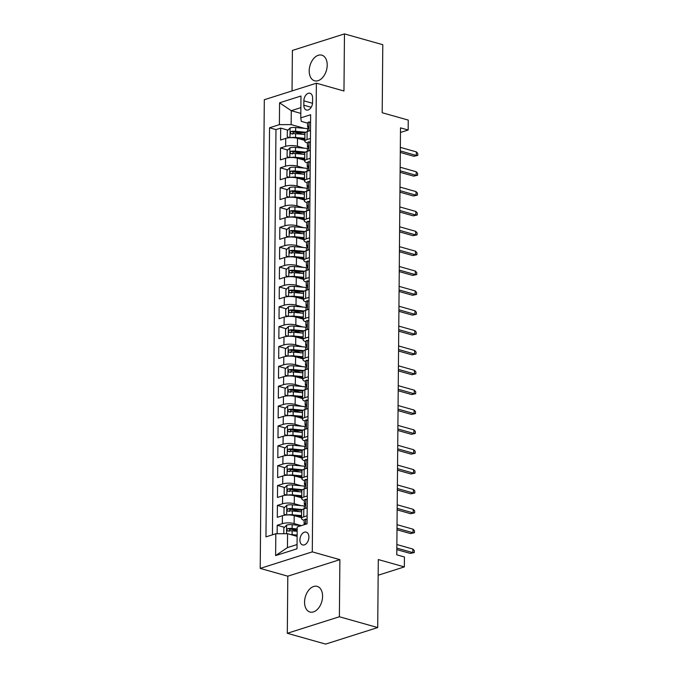 <?xml version="1.0" encoding="UTF-8"?>
<svg xmlns="http://www.w3.org/2000/svg" width="678" height="678" viewBox="0 0 678 678"><rect width="100%" height="100%" fill="white"/><g stroke="black" fill="none" stroke-linecap="round" stroke-linejoin="round"><path stroke-width="1.02" d="M322.575 596.343A13.314 8.568 -74.2 0 0 317.185 586.385A13.314 8.568 -74.2 0 0 304.566 602.064A13.314 8.568 -74.2 0 0 309.956 612.022A13.314 8.568 -74.2 0 0 322.575 596.343M327.211 65.122A13.314 8.568 -74.2 0 0 321.821 55.164A13.314 8.568 -74.2 0 0 309.202 70.843A13.314 8.568 -74.2 0 0 314.592 80.801A13.314 8.568 -74.2 0 0 327.211 65.122M308.914 537.103A6.661 4.288 -74.2 0 0 306.219 532.12A6.661 4.288 -74.2 0 0 299.905 539.959A6.661 4.288 -74.2 0 0 302.6 544.942A6.661 4.288 -74.2 0 0 308.914 537.103M287.311 633.286L325.626 644.1L377.705 627.565L339.381 616.751L339.881 559.655L312.287 551.867L260.216 568.401L287.803 576.19L287.311 633.286L339.381 616.751M312.287 551.867L316.38 83.208L264.31 99.734L260.216 568.401M316.38 83.208L343.966 90.996L344.466 33.9L292.396 50.435L292.04 90.928M344.466 33.9L382.79 44.714L382.197 112.734L408.249 120.091L408.164 130.015L400.503 127.854L396.774 554.816L404.435 556.977L404.351 566.91L378.299 559.553L377.705 627.565M304.854 140.414L297.481 138.329A8.322 2.483 -179.5 0 0 285.718 138.388L280.582 140.015L280.684 128.1L287.955 130.151M294.684 132.049L302.829 134.354M304.219 148.194L297.413 146.27A8.322 2.483 -179.5 0 0 285.65 146.329L280.514 147.965L287.786 150.016M294.506 151.914L302.651 154.211M280.514 147.965L280.412 159.872L285.548 158.245A8.322 2.483 -179.5 0 1 297.311 158.186L304.685 160.271M304.515 180.128L297.134 178.051A8.322 2.483 -179.5 0 0 285.37 178.102L280.234 179.738L280.345 167.822L287.608 169.873M294.337 171.771L302.481 174.068M304.337 199.985L296.964 197.908A8.322 2.483 -179.5 0 0 285.201 197.959L280.065 199.595L280.167 187.679L287.438 189.73M294.167 191.628L302.312 193.925M304.168 219.85L296.786 217.765A8.322 2.483 -179.5 0 0 285.031 217.824L279.887 219.452L279.997 207.536L287.269 209.587M293.989 211.485L302.134 213.79M303.99 239.707L296.617 237.622A8.322 2.483 -179.5 0 0 284.853 237.681L279.717 239.309L279.819 227.393L287.091 229.452M293.82 231.351L301.964 233.647M303.82 259.564L296.439 257.479A8.322 2.483 -179.5 0 0 284.684 257.538L279.548 259.166L279.65 247.258L286.921 249.309M293.642 251.207L301.786 253.504M303.642 279.421L296.269 277.344A8.322 2.483 -179.5 0 0 284.506 277.395L279.37 279.031L279.472 267.115L286.743 269.166M293.472 271.064L301.617 273.361M303.473 299.286L296.091 297.201A8.322 2.483 -179.5 0 0 284.336 297.252L279.2 298.888L279.302 286.972L286.574 289.023M293.294 290.921L301.439 293.218M303.295 319.143L295.922 317.058A8.322 2.483 -179.5 0 0 284.158 317.118L279.022 318.745L279.124 306.829L286.396 308.88M293.125 310.778L301.269 313.083M303.125 339L295.752 336.915A8.322 2.483 -179.5 0 0 283.989 336.974L278.853 338.602L278.955 326.686L286.226 328.745M292.947 330.644L301.091 332.94M302.956 358.857L295.574 356.772A8.322 2.483 -179.5 0 0 283.811 356.831L278.675 358.467L278.785 346.551L286.048 348.602M292.777 350.501L300.922 352.797M302.778 378.714L295.405 376.637A8.322 2.483 -179.5 0 0 283.641 376.688L278.505 378.324L278.607 366.408L285.879 368.459M292.599 370.358L300.752 372.654M302.608 398.579L295.227 396.494A8.322 2.483 -179.5 0 0 283.472 396.554L278.327 398.181L278.438 386.265L285.701 388.316M292.43 390.214L300.574 392.511M302.43 418.436L295.057 416.351A8.322 2.483 -179.5 0 0 283.294 416.411L278.158 418.038L278.26 406.122L285.531 408.173M292.26 410.071L300.405 412.377M302.261 438.293L294.879 436.208A8.322 2.483 -179.5 0 0 283.124 436.268L277.98 437.895L278.09 425.979L285.362 428.038M292.082 429.937L300.227 432.233M302.083 458.15L294.71 456.074A8.322 2.483 -179.5 0 0 282.946 456.125L277.811 457.76L277.912 445.844L285.184 447.895M291.913 449.794L300.057 452.09M301.913 478.007L294.532 475.931A8.322 2.483 -179.5 0 0 282.777 475.981L277.641 477.617L277.743 465.701L285.014 467.752M291.735 469.651L299.879 471.947M301.735 497.872L294.362 495.788A8.322 2.483 -179.5 0 0 282.599 495.847L277.463 497.474L277.565 485.558L284.836 487.609M291.565 489.508L299.71 491.804M301.566 517.729L294.193 515.644A8.322 2.483 -179.5 0 0 282.429 515.704L277.294 517.331L277.395 505.415L284.667 507.466M291.387 509.364L299.532 511.67M303.871 100.836L303.837 105.209A6.449 4.153 -74.2 0 0 306.448 110.031A6.449 4.153 -74.2 0 0 312.566 102.437L312.6 98.073A6.449 4.153 -74.2 0 0 309.99 93.25A6.449 4.153 -74.2 0 0 303.871 100.836L312.516 103.276M300.82 113.396L291.269 110.7L291.15 124.599L279.387 124.65L269.539 127.778L265.962 536.874L275.819 533.747L275.624 555.587L297.015 548.799L297.21 526.95L307.058 523.823L310.634 114.735L300.778 117.862L301.278 121.379L307.626 123.176M279.387 124.65L279.573 102.81L300.973 96.022L300.778 117.862M300.922 525.509L294.116 523.586L294.193 515.644M301.1 505.652L294.294 503.729L294.362 495.788M301.269 485.795L294.464 483.872L294.532 475.931M301.447 465.93L294.642 464.015L294.71 456.074M301.617 446.073L294.811 444.158L294.879 436.208M301.786 426.216L294.989 424.292L295.057 416.351M301.964 406.359L295.159 404.435L295.227 396.494M302.134 386.502L295.328 384.579L295.405 376.637M302.312 366.637L295.506 364.722L295.574 356.772M302.481 346.78L295.676 344.865L295.752 336.915M302.659 326.923L295.854 324.999L295.922 317.058M302.829 307.066L296.023 305.142L296.091 297.201M303.007 287.209L296.201 285.285L296.269 277.344M303.176 267.344L296.371 265.429L296.439 257.479M303.346 247.487L296.549 245.563L296.617 237.622M303.524 227.63L296.718 225.706L296.786 217.765M303.693 207.773L296.896 205.849L296.964 197.908M303.871 187.916L297.066 185.992L297.134 178.051M304.041 168.051L297.235 166.135L297.311 158.186M280.684 128.1L275.971 129.6L272.437 534.815M294.116 523.586A8.322 2.483 0.5 0 0 282.362 523.645L277.226 525.272L277.149 533.739M277.395 505.415L282.531 503.788A8.322 2.483 0.5 0 1 294.294 503.729M277.565 485.558L282.709 483.931A8.322 2.483 0.5 0 1 294.464 483.872M277.743 465.701L282.879 464.066A8.322 2.483 0.5 0 1 294.642 464.015M277.912 445.844L283.048 444.209A8.322 2.483 0.5 0 1 294.811 444.158M278.09 425.979L283.226 424.352A8.322 2.483 0.5 0 1 294.989 424.292M278.26 406.122L283.396 404.495A8.322 2.483 0.5 0 1 295.159 404.435M278.438 386.265L283.574 384.638A8.322 2.483 0.5 0 1 295.328 384.579M278.607 366.408L283.743 364.772A8.322 2.483 0.5 0 1 295.506 364.722M278.785 346.551L283.921 344.916A8.322 2.483 0.5 0 1 295.676 344.865M278.955 326.686L284.09 325.059A8.322 2.483 0.5 0 1 295.854 324.999M279.124 306.829L284.268 305.202A8.322 2.483 0.5 0 1 296.023 305.142M279.302 286.972L284.438 285.345A8.322 2.483 0.5 0 1 296.201 285.285M279.472 267.115L284.607 265.479A8.322 2.483 0.5 0 1 296.371 265.429M279.65 247.258L284.785 245.622A8.322 2.483 0.5 0 1 296.549 245.563M279.819 227.393L284.955 225.766A8.322 2.483 0.5 0 1 296.718 225.706M279.997 207.536L285.133 205.909A8.322 2.483 0.5 0 1 296.896 205.849M280.167 187.679L285.302 186.052A8.322 2.483 0.5 0 1 297.066 185.992M280.345 167.822L285.48 166.186A8.322 2.483 0.5 0 1 297.235 166.135M310.422 138.465L307.041 139.541A8.322 2.483 -179.5 0 0 304.854 141.194A8.322 2.483 -179.5 0 0 307.448 143.033M310.49 130.523L307.117 131.6A8.322 2.483 -179.5 0 0 304.922 133.252L304.854 141.194M310.321 150.38L306.939 151.457A8.322 2.483 -179.5 0 0 304.744 153.109L304.676 161.059A8.322 2.483 0.5 0 1 306.871 159.398L310.253 158.321M310.143 170.237L306.77 171.314A8.322 2.483 -179.5 0 0 304.575 172.975L304.507 180.916A8.322 2.483 0.5 0 1 306.693 179.255L310.075 178.187M309.973 190.103L306.592 191.171A8.322 2.483 -179.5 0 0 304.397 192.832L304.329 200.773A8.322 2.483 0.5 0 1 306.524 199.112L309.905 198.044M309.804 209.96L306.422 211.028A8.322 2.483 -179.5 0 0 304.227 212.689L304.159 220.63A8.322 2.483 0.5 0 1 306.354 218.977L309.727 217.901M309.626 229.817L306.244 230.893A8.322 2.483 -179.5 0 0 304.058 232.546L303.981 240.487A8.322 2.483 0.5 0 1 306.176 238.834L309.558 237.758M309.456 249.674L306.075 250.75A8.322 2.483 -179.5 0 0 303.88 252.402L303.812 260.352A8.322 2.483 0.5 0 1 306.007 258.691L309.38 257.615M309.278 269.53L305.897 270.607A8.322 2.483 -179.5 0 0 303.71 272.268L303.634 280.209A8.322 2.483 0.5 0 1 305.829 278.548L309.21 277.48M309.109 289.396L305.727 290.464A8.322 2.483 -179.5 0 0 303.532 292.125L303.464 300.066A8.322 2.483 0.5 0 1 305.659 298.405L309.041 297.337M308.931 309.253L305.549 310.321A8.322 2.483 -179.5 0 0 303.363 311.982L303.295 319.923A8.322 2.483 0.5 0 1 305.481 318.27L308.863 317.194M308.761 329.11L305.38 330.186A8.322 2.483 -179.5 0 0 303.185 331.839L303.117 339.788A8.322 2.483 0.5 0 1 305.312 338.127L308.693 337.051M308.583 348.967L305.21 350.043A8.322 2.483 -179.5 0 0 303.015 351.696L302.947 359.645A8.322 2.483 0.5 0 1 305.134 357.984L308.515 356.908M308.414 368.824L305.032 369.9A8.322 2.483 -179.5 0 0 302.837 371.561L302.769 379.502A8.322 2.483 0.5 0 1 304.964 377.841L308.346 376.773M308.244 388.689L304.863 389.757A8.322 2.483 -179.5 0 0 302.668 391.418L302.6 399.359A8.322 2.483 0.5 0 1 304.795 397.706L308.168 396.63M308.066 408.546L304.685 409.614A8.322 2.483 -179.5 0 0 302.498 411.275L302.422 419.216A8.322 2.483 0.5 0 1 304.617 417.563L307.998 416.487M307.897 428.403L304.515 429.479A8.322 2.483 -179.5 0 0 302.32 431.132L302.252 439.081A8.322 2.483 0.5 0 1 304.447 437.42L307.82 436.344M307.719 448.26L304.337 449.336A8.322 2.483 -179.5 0 0 302.151 450.997L302.074 458.938A8.322 2.483 0.5 0 1 304.269 457.277L307.651 456.209M307.549 468.117L304.168 469.193A8.322 2.483 -179.5 0 0 301.973 470.854L301.905 478.795A8.322 2.483 0.5 0 1 304.1 477.134L307.481 476.066M307.371 487.982L303.99 489.05A8.322 2.483 -179.5 0 0 301.803 490.711L301.735 498.652A8.322 2.483 0.5 0 1 303.922 496.999L307.304 495.923M307.202 507.839L303.82 508.907A8.322 2.483 -179.5 0 0 301.625 510.568L301.557 518.509A8.322 2.483 0.5 0 1 303.752 516.856L307.134 515.78M304.388 128.337L291.15 124.599M378.154 575.224L404.351 566.91M400.461 132.464L408.164 130.015M300.871 107.649L291.269 110.7L279.573 102.81M297.125 536.383L287.574 533.688L287.455 547.587L297.057 544.544M275.971 129.6L269.539 127.778M277.226 525.272L284.489 527.331M291.218 529.23L297.176 530.908M307.278 162.889A8.322 2.483 0.5 0 1 304.676 161.059M307.1 182.746A8.322 2.483 0.5 0 1 304.507 180.916M306.931 202.603A8.322 2.483 0.5 0 1 304.329 200.773M306.761 222.469A8.322 2.483 0.5 0 1 304.159 220.63M306.583 242.326A8.322 2.483 0.5 0 1 303.981 240.487M306.414 262.183A8.322 2.483 0.5 0 1 303.812 260.352M306.236 282.04A8.322 2.483 0.5 0 1 303.634 280.209M306.066 301.896A8.322 2.483 0.5 0 1 303.464 300.066M305.888 321.762A8.322 2.483 0.5 0 1 303.295 319.923M305.719 341.619A8.322 2.483 0.5 0 1 303.117 339.788M305.541 361.476A8.322 2.483 0.5 0 1 302.947 359.645M305.371 381.333A8.322 2.483 0.5 0 1 302.769 379.502M305.193 401.19A8.322 2.483 0.5 0 1 302.6 399.359M305.024 421.055A8.322 2.483 0.5 0 1 302.422 419.216M304.854 440.912A8.322 2.483 0.5 0 1 302.252 439.081M304.676 460.769A8.322 2.483 0.5 0 1 302.074 458.938M304.507 480.626A8.322 2.483 0.5 0 1 301.905 478.795M304.329 500.483A8.322 2.483 0.5 0 1 301.735 498.652M275.819 533.747L287.574 533.688M304.159 520.348A8.322 2.483 0.5 0 1 301.557 518.509M275.624 555.587L287.455 547.587M339.881 559.655L287.803 576.19M310.566 122.549L309.007 121.938A5.517 1.644 -179.5 0 0 307.626 123.015L307.592 126.794A5.517 1.644 -179.5 0 0 307.948 127.379L308.558 127.862M309.007 121.938L310.566 122.379M307.549 131.456L307.575 129.176A5.517 1.644 0.5 0 1 308.092 128.489C308.931 127.278 308.931 126.481 308.109 126.1A5.517 1.644 -179.5 0 0 307.592 126.794M400.283 152.448L413.8 156.262L416.326 155.457L400.3 150.931M416.36 151.889L417.784 153.423L417.767 155.406L416.326 155.457L416.36 151.889L400.334 147.363M417.767 155.406L413.8 156.262M290.955 137.634A5.517 1.644 0.5 0 1 295.557 137.456L304.88 138.32M298.227 138.541L304.871 139.16M289.659 137.702L287.26 136.761L287.319 130.803L290.15 127.93A5.517 1.644 0.5 0 1 295.65 127.523L307.854 128.659M305.676 132.235L295.616 131.295A5.517 1.644 -179.5 0 0 291.362 131.422C290.014 132.49 290.014 133.278 291.337 133.803A5.517 1.644 0.5 0 1 295.591 133.676L304.905 134.549M292.616 134.159L293.566 132.041A2.805 0.839 0.5 0 1 294.879 132.066L304.964 133.007M290.913 133.786L291.337 133.803M310.388 142.405L308.837 141.804A5.517 1.644 -179.5 0 0 307.448 142.88L307.422 146.651A5.517 1.644 -179.5 0 0 307.778 147.236L308.388 147.728M308.837 141.804L310.388 142.236M307.38 151.313L307.397 149.033A5.517 1.644 0.5 0 1 307.914 148.346C308.753 147.134 308.761 146.338 307.939 145.965A5.517 1.644 -179.5 0 0 307.422 146.651M400.113 172.305L413.622 176.119L416.156 175.322L400.13 170.797M416.19 171.746L417.614 173.28L417.597 175.263L416.156 175.322L416.19 171.746L400.156 167.22M417.597 175.263L413.622 176.119M310.219 162.262L308.659 161.661A5.517 1.644 -179.5 0 0 307.278 162.737L307.244 166.508A5.517 1.644 -179.5 0 0 307.6 167.102L308.21 167.585M308.659 161.661L310.219 162.101M307.202 171.178L307.227 168.89A5.517 1.644 0.5 0 1 307.744 168.203C308.583 166.991 308.592 166.203 307.761 165.822A5.517 1.644 -179.5 0 0 307.244 166.508M399.944 192.171L413.453 195.984L415.987 195.179L399.952 190.654M416.012 191.603L417.436 193.137L417.419 195.12L415.987 195.179L416.012 191.603L399.986 187.077M417.419 195.12L413.453 195.984M310.041 182.128L308.49 181.518A5.517 1.644 -179.5 0 0 307.109 182.594L307.075 186.365A5.517 1.644 -179.5 0 0 307.431 186.959L308.041 187.442M308.49 181.518L310.041 181.958M307.032 191.035L307.049 188.747A5.517 1.644 0.5 0 1 307.566 188.06C308.405 186.857 308.414 186.06 307.592 185.679A5.517 1.644 -179.5 0 0 307.075 186.365M399.766 212.028L413.275 215.841L415.809 215.036L399.783 210.511M415.843 211.46L417.267 212.994L417.25 214.985L415.809 215.036L415.843 211.46L399.808 206.934M417.25 214.985L413.275 215.841M309.871 201.985L308.312 201.374A5.517 1.644 -179.5 0 0 306.931 202.451L306.897 206.222A5.517 1.644 -179.5 0 0 307.253 206.815L307.863 207.298M308.312 201.374L309.871 201.815M306.854 210.892L306.88 208.612A5.517 1.644 0.5 0 1 307.397 207.917C308.236 206.714 308.244 205.917 307.414 205.536A5.517 1.644 -179.5 0 0 306.897 206.222M399.596 231.884L413.105 235.698L415.639 234.893L399.605 230.367M415.665 231.317L417.089 232.859L417.072 234.842L415.639 234.893L415.665 231.317L399.639 226.791M417.072 234.842L413.105 235.698M290.786 157.499A5.517 1.644 0.5 0 1 295.388 157.313L304.702 158.177M298.057 158.398L304.693 159.016M289.489 157.559L287.091 156.626L287.141 150.669L289.972 147.787A5.517 1.644 0.5 0 1 295.472 147.38L307.685 148.516M305.498 152.092L295.439 151.152A5.517 1.644 -179.5 0 0 291.184 151.279C289.845 152.347 289.837 153.143 291.167 153.66A5.517 1.644 0.5 0 1 295.422 153.542L304.736 154.406M292.447 154.025L293.396 151.897A2.805 0.839 0.5 0 1 294.701 151.931L304.795 152.864M290.743 153.643L291.167 153.66M290.608 177.356A5.517 1.644 0.5 0 1 295.218 177.17L304.532 178.034M297.879 178.255L304.524 178.873M289.311 177.416L286.921 176.483L286.972 170.525L289.803 167.644A5.517 1.644 0.5 0 1 295.303 167.237L307.507 168.373M305.329 171.949L295.269 171.017A5.517 1.644 -179.5 0 0 291.015 171.136C289.675 172.204 289.667 173 290.989 173.517A5.517 1.644 0.5 0 1 295.244 173.399L304.566 174.263M292.269 173.882L293.218 171.763A2.805 0.839 0.5 0 1 294.532 171.788L304.617 172.721M290.565 173.5L290.989 173.517M290.438 197.213A5.517 1.644 0.5 0 1 295.04 197.027L304.354 197.891M297.71 198.12L304.346 198.73M289.142 197.281L286.743 196.34L286.794 190.382L289.633 187.501A5.517 1.644 0.5 0 1 295.125 187.103L307.337 188.23M305.159 191.806L295.091 190.874A5.517 1.644 -179.5 0 0 290.837 190.993C289.498 192.06 289.489 192.857 290.82 193.383A5.517 1.644 0.5 0 1 295.074 193.255L304.388 194.12M292.099 193.739L293.049 191.62A2.805 0.839 0.5 0 1 294.354 191.645L304.447 192.586M290.396 193.366L290.82 193.383M290.269 217.07A5.517 1.644 0.5 0 1 294.871 216.892L304.185 217.757M297.532 217.977L304.176 218.596M288.972 217.138L286.574 216.197L286.625 210.239L289.455 207.366A5.517 1.644 0.5 0 1 294.955 206.959L307.159 208.095M304.981 211.663L294.922 210.731A5.517 1.644 -179.5 0 0 290.667 210.858C289.328 211.917 289.32 212.714 290.65 213.239A5.517 1.644 0.5 0 1 294.905 213.112L304.219 213.977M291.921 213.595L292.871 211.477A2.805 0.839 0.5 0 1 294.184 211.502L304.269 212.443M290.218 213.223L290.65 213.239M309.693 221.842L308.143 221.231A5.517 1.644 -179.5 0 0 306.761 222.308L306.727 226.088A5.517 1.644 -179.5 0 0 307.083 226.672L307.693 227.155M308.143 221.231L309.702 221.672M306.685 230.749L306.702 228.469A5.517 1.644 0.5 0 1 307.219 227.783C308.058 226.571 308.066 225.774 307.244 225.393A5.517 1.644 -179.5 0 0 306.727 226.088M399.418 251.741L412.927 255.555L415.461 254.75L399.435 250.224M415.495 251.182L416.919 252.716L416.902 254.699L415.461 254.75L415.495 251.182L399.461 246.656M416.902 254.699L412.927 255.555M290.091 236.927A5.517 1.644 0.5 0 1 294.693 236.749L304.007 237.614M297.362 237.834L303.998 238.453M288.794 236.995L286.396 236.054L286.447 230.105L289.286 227.223A5.517 1.644 0.5 0 1 294.777 226.816L306.99 227.952M304.812 231.529L294.752 230.588A5.517 1.644 -179.5 0 0 290.498 230.715C289.15 231.783 289.142 232.571 290.472 233.096A5.517 1.644 0.5 0 1 294.727 232.978L304.041 233.842M291.752 233.461L292.701 231.334A2.805 0.839 0.5 0 1 294.006 231.359L304.1 232.3M290.048 233.079L290.472 233.096M309.524 241.699L307.965 241.097A5.517 1.644 -179.5 0 0 306.583 242.173L306.549 245.945A5.517 1.644 -179.5 0 0 306.914 246.529L307.515 247.021M307.965 241.097L309.524 241.529M306.515 250.606L306.532 248.326A5.517 1.644 0.5 0 1 307.049 247.639C307.888 246.428 307.897 245.639 307.066 245.258A5.517 1.644 -179.5 0 0 306.549 245.945M399.249 271.598L412.758 275.412L415.292 274.615L399.257 270.09M415.317 271.039L416.741 272.573L416.724 274.556L415.292 274.615L415.317 271.039L399.291 266.513M416.724 274.556L412.758 275.412M309.346 261.555L307.795 260.954A5.517 1.644 -179.5 0 0 306.414 262.03L306.38 265.801A5.517 1.644 -179.5 0 0 306.736 266.395L307.346 266.878M307.795 260.954L309.354 261.394M306.337 270.471L306.354 268.183A5.517 1.644 0.5 0 1 306.871 267.496C307.719 266.284 307.719 265.496 306.897 265.115A5.517 1.644 -179.5 0 0 306.38 265.801M399.071 291.464L412.58 295.277L415.114 294.472L399.088 289.947M415.148 290.896L416.572 292.43L416.555 294.421L415.114 294.472L415.148 290.896L399.122 286.37M416.555 294.421L412.58 295.277M309.176 281.421L307.626 280.811A5.517 1.644 -179.5 0 0 306.236 281.887L306.202 285.658A5.517 1.644 -179.5 0 0 306.566 286.252L307.168 286.735M307.626 280.811L309.176 281.251M306.168 290.328L306.185 288.04A5.517 1.644 0.5 0 1 306.702 287.353C307.541 286.15 307.549 285.353 306.719 284.972A5.517 1.644 -179.5 0 0 306.202 285.658M398.901 311.321L412.41 315.134L414.944 314.329L398.91 309.804M414.978 310.753L416.394 312.287L416.377 314.278L414.944 314.329L414.978 310.753L398.944 306.227M416.377 314.278L412.41 315.134M309.007 301.278L307.448 300.668A5.517 1.644 -179.5 0 0 306.066 301.744L306.032 305.515A5.517 1.644 -179.5 0 0 306.388 306.109L306.998 306.592M307.448 300.668L309.007 301.108M305.99 310.185L306.015 307.905A5.517 1.644 0.5 0 1 306.524 307.21C307.371 306.007 307.371 305.21 306.549 304.829A5.517 1.644 -179.5 0 0 306.032 305.515M398.723 331.178L412.241 334.991L414.767 334.186L398.74 329.661M414.8 330.61L416.224 332.152L416.207 334.135L414.767 334.186L414.8 330.61L398.774 326.093M416.207 334.135L412.241 334.991M308.829 321.135L307.278 320.524A5.517 1.644 -179.5 0 0 305.888 321.601L305.863 325.381A5.517 1.644 -179.5 0 0 306.219 325.965L306.829 326.449M307.278 320.524L308.829 320.965M305.82 330.042L305.837 327.762A5.517 1.644 0.5 0 1 306.354 327.076C307.193 325.864 307.202 325.067 306.371 324.686A5.517 1.644 -179.5 0 0 305.863 325.381M398.554 351.034L412.063 354.848L414.597 354.043L398.571 349.517M414.631 350.475L416.055 352.009L416.029 353.992L414.597 354.043L414.631 350.475L398.596 345.95M416.029 353.992L412.063 354.848M289.921 256.793A5.517 1.644 0.5 0 1 294.523 256.606L303.837 257.471M297.193 257.691L303.829 258.31M288.625 256.852L286.226 255.92L286.277 249.962L289.108 247.08A5.517 1.644 0.5 0 1 294.608 246.673L306.812 247.809M304.634 251.385L294.574 250.453A5.517 1.644 -179.5 0 0 290.32 250.572C288.981 251.64 288.972 252.436 290.303 252.953A5.517 1.644 0.5 0 1 294.557 252.835L303.871 253.699M291.574 253.318L292.523 251.191A2.805 0.839 0.5 0 1 293.837 251.224L303.922 252.157M289.879 252.936L290.303 252.953M289.743 276.649A5.517 1.644 0.5 0 1 294.345 276.463L303.659 277.327M297.015 277.556L303.659 278.166M288.447 276.709L286.048 275.776L286.099 269.819L288.938 266.937A5.517 1.644 0.5 0 1 294.438 266.539L306.642 267.666M304.464 271.242L294.405 270.31A5.517 1.644 -179.5 0 0 290.15 270.429C288.803 271.497 288.794 272.293 290.125 272.81A5.517 1.644 0.5 0 1 294.379 272.692L303.693 273.556M291.404 273.175L292.354 271.056A2.805 0.839 0.5 0 1 293.659 271.081L303.752 272.014M289.701 272.793L290.125 272.81M289.574 296.506A5.517 1.644 0.5 0 1 294.176 296.32L303.49 297.184M296.845 297.413L303.481 298.032M288.277 296.574L285.879 295.633L285.93 289.675L288.76 286.794A5.517 1.644 0.5 0 1 294.26 286.396L306.473 287.531M304.286 291.099L294.227 290.167A5.517 1.644 -179.5 0 0 289.972 290.286C288.633 291.354 288.625 292.15 289.955 292.676A5.517 1.644 0.5 0 1 294.21 292.549L303.524 293.413M291.235 293.032L292.176 290.913A2.805 0.839 0.5 0 1 293.489 290.938L303.575 291.879M289.531 292.659L289.955 292.676M289.396 316.363A5.517 1.644 0.5 0 1 293.998 316.185L303.32 317.05M296.667 317.27L303.312 317.889M288.099 316.431L285.701 315.49L285.76 309.532L288.591 306.659A5.517 1.644 0.5 0 1 294.091 306.253L306.295 307.388M304.117 310.956L294.057 310.024A5.517 1.644 -179.5 0 0 289.803 310.151C288.455 311.21 288.455 312.007 289.777 312.533A5.517 1.644 0.5 0 1 294.032 312.405L303.346 313.27M291.057 312.889L292.006 310.77A2.805 0.839 0.5 0 1 293.311 310.795L303.405 311.736M289.353 312.516L289.777 312.533M289.226 336.229A5.517 1.644 0.5 0 1 293.828 336.042L303.142 336.907M296.498 337.127L303.134 337.746M287.93 336.288L285.531 335.356L285.582 329.398L288.413 326.516A5.517 1.644 0.5 0 1 293.913 326.11L306.125 327.245M303.939 330.822L293.879 329.881A5.517 1.644 -179.5 0 0 289.625 330.008C288.286 331.076 288.277 331.864 289.608 332.389A5.517 1.644 0.5 0 1 293.862 332.271L303.176 333.135M290.887 332.754L291.837 330.627A2.805 0.839 0.5 0 1 293.142 330.652L303.236 331.593M289.184 332.373L289.608 332.389M308.659 340.992L307.1 340.39A5.517 1.644 -179.5 0 0 305.719 341.466L305.685 345.238A5.517 1.644 -179.5 0 0 306.041 345.831L306.651 346.314M307.1 340.39L308.659 340.822M305.642 349.899L305.668 347.619A5.517 1.644 0.5 0 1 306.185 346.933C307.024 345.721 307.032 344.933 306.202 344.551A5.517 1.644 -179.5 0 0 305.685 345.238M398.384 370.9L411.893 374.714L414.428 373.909L398.393 369.383M414.453 370.332L415.877 371.866L415.86 373.849L414.428 373.909L414.453 370.332L398.427 365.806M415.86 373.849L411.893 374.714M289.048 356.086A5.517 1.644 0.5 0 1 293.659 355.899L302.973 356.764M296.32 356.984L302.964 357.603M287.752 356.145L285.362 355.213L285.413 349.255L288.243 346.373A5.517 1.644 0.5 0 1 293.744 345.966L305.947 347.102M303.769 350.679L293.71 349.746A5.517 1.644 -179.5 0 0 289.455 349.865C288.108 350.933 288.108 351.729 289.43 352.246A5.517 1.644 0.5 0 1 293.684 352.128L303.007 352.992M290.709 352.611L291.659 350.484A2.805 0.839 0.5 0 1 292.972 350.518L303.058 351.45M289.006 352.229L289.43 352.246M308.482 360.849L306.931 360.247A5.517 1.644 -179.5 0 0 305.549 361.323L305.515 365.095A5.517 1.644 -179.5 0 0 305.871 365.688L306.481 366.171M306.931 360.247L308.482 360.688M305.473 369.764L305.49 367.476A5.517 1.644 0.5 0 1 306.007 366.79C306.846 365.578 306.854 364.789 306.032 364.408A5.517 1.644 -179.5 0 0 305.515 365.095M398.206 390.757L411.716 394.571L414.25 393.765L398.223 389.24M414.283 390.189L415.707 391.723L415.69 393.715L414.25 393.765L414.283 390.189L398.249 385.663M415.69 393.715L411.716 394.571M288.879 375.943A5.517 1.644 0.5 0 1 293.481 375.756L302.795 376.621M296.15 376.849L302.786 377.46M287.582 376.002L285.184 375.07L285.235 369.112L288.065 366.23A5.517 1.644 0.5 0 1 293.566 365.832L305.778 366.959M303.591 370.535L293.532 369.603A5.517 1.644 -179.5 0 0 289.277 369.722C287.938 370.79 287.93 371.586 289.26 372.103A5.517 1.644 0.5 0 1 293.515 371.985L302.829 372.849M290.54 372.468L291.489 370.349A2.805 0.839 0.5 0 1 292.794 370.374L302.888 371.307M288.836 372.086L289.26 372.103M308.312 380.714L306.753 380.104A5.517 1.644 -179.5 0 0 305.371 381.18L305.337 384.951A5.517 1.644 -179.5 0 0 305.693 385.545L306.303 386.028M306.753 380.104L308.312 380.544M305.295 389.621L305.32 387.333A5.517 1.644 0.5 0 1 305.837 386.646C306.676 385.443 306.685 384.646 305.854 384.265A5.517 1.644 -179.5 0 0 305.337 384.951M398.037 410.614L411.546 414.428L414.08 413.622L398.045 409.097M414.105 410.046L415.529 411.58L415.512 413.572L414.08 413.622L414.105 410.046L398.079 405.52M415.512 413.572L411.546 414.428M288.701 395.799A5.517 1.644 0.5 0 1 293.311 395.613L302.625 396.477M295.972 396.706L302.617 397.325M287.404 395.867L285.014 394.927L285.065 388.969L287.896 386.087A5.517 1.644 0.5 0 1 293.396 385.689L305.6 386.824M303.422 390.392L293.362 389.46A5.517 1.644 -179.5 0 0 289.108 389.579C287.769 390.647 287.76 391.443 289.091 391.969A5.517 1.644 0.5 0 1 293.345 391.842L302.659 392.706M290.362 392.325L291.311 390.206A2.805 0.839 0.5 0 1 292.625 390.231L302.71 391.172M288.659 391.952L289.091 391.969M308.134 400.571L306.583 399.961A5.517 1.644 -179.5 0 0 305.202 401.037L305.168 404.808A5.517 1.644 -179.5 0 0 305.524 405.402L306.134 405.885M306.583 399.961L308.134 400.401M305.125 409.478L305.142 407.198A5.517 1.644 0.5 0 1 305.659 406.503C306.498 405.3 306.507 404.503 305.685 404.122A5.517 1.644 -179.5 0 0 305.168 404.808M397.859 430.471L411.368 434.284L413.902 433.479L397.876 428.954M413.936 429.903L415.36 431.445L415.343 433.428L413.902 433.479L413.936 429.903L397.901 425.386M415.343 433.428L411.368 434.284M288.531 415.656A5.517 1.644 0.5 0 1 293.133 415.478L302.447 416.343M295.803 416.563L302.439 417.182M287.235 415.724L284.836 414.783L284.887 408.826L287.726 405.953A5.517 1.644 0.5 0 1 293.218 405.546L305.431 406.681M303.252 410.249L293.193 409.317A5.517 1.644 -179.5 0 0 288.938 409.444C287.591 410.504 287.582 411.3 288.913 411.826A5.517 1.644 0.5 0 1 293.167 411.699L302.481 412.563M290.192 412.182L291.142 410.063A2.805 0.839 0.5 0 1 292.447 410.088L302.541 411.029M288.489 411.809L288.913 411.826M307.965 420.428L306.405 419.818A5.517 1.644 -179.5 0 0 305.024 420.894L304.99 424.674A5.517 1.644 -179.5 0 0 305.354 425.259L305.956 425.742M306.405 419.818L307.965 420.258M304.956 429.335L304.973 427.055A5.517 1.644 0.5 0 1 305.49 426.369C306.329 425.157 306.337 424.36 305.507 423.987A5.517 1.644 -179.5 0 0 304.99 424.674M397.689 450.328L411.199 454.141L413.733 453.336L397.698 448.819M413.758 449.768L415.182 451.302L415.165 453.285L413.733 453.336L413.758 449.768L397.732 445.243M415.165 453.285L411.199 454.141M288.362 435.522A5.517 1.644 0.5 0 1 292.964 435.335L302.278 436.2M295.625 436.42L302.269 437.039M287.065 435.581L284.667 434.649L284.718 428.691L287.548 425.809A5.517 1.644 0.5 0 1 293.049 425.403L305.253 426.538M303.074 430.115L293.015 429.174A5.517 1.644 -179.5 0 0 288.76 429.301C287.421 430.369 287.413 431.157 288.743 431.683A5.517 1.644 0.5 0 1 292.998 431.564L302.312 432.428M290.014 432.047L290.964 429.92A2.805 0.839 0.5 0 1 292.277 429.945L302.363 430.886M288.32 431.666L288.743 431.683M307.787 440.285L306.236 439.683A5.517 1.644 -179.5 0 0 304.854 440.759L304.82 444.531A5.517 1.644 -179.5 0 0 305.176 445.124L305.786 445.607M306.236 439.683L307.795 440.124M304.778 449.192L304.795 446.912A5.517 1.644 0.5 0 1 305.312 446.226C306.151 445.014 306.159 444.226 305.337 443.844A5.517 1.644 -179.5 0 0 304.82 444.531M397.511 470.193L411.021 474.007L413.555 473.202L397.528 468.676M413.588 469.625L415.012 471.159L414.995 473.142L413.555 473.202L413.588 469.625L397.554 465.1M414.995 473.142L411.021 474.007M288.184 455.379A5.517 1.644 0.5 0 1 292.786 455.192L302.1 456.057M295.455 456.277L302.1 456.896M286.887 455.438L284.489 454.506L284.54 448.548L287.379 445.666A5.517 1.644 0.5 0 1 292.871 445.26L305.083 446.395M302.905 449.972L292.845 449.039A5.517 1.644 -179.5 0 0 288.591 449.158C287.243 450.226 287.235 451.023 288.565 451.54A5.517 1.644 0.5 0 1 292.82 451.421L302.134 452.285M289.845 451.904L290.794 449.777A2.805 0.839 0.5 0 1 292.099 449.811L302.193 450.743M288.142 451.523L288.565 451.54M307.617 460.15L306.058 459.54A5.517 1.644 -179.5 0 0 304.676 460.616L304.642 464.388A5.517 1.644 -179.5 0 0 305.007 464.981L305.609 465.464M306.058 459.54L307.617 459.981M304.608 469.057L304.625 466.769A5.517 1.644 0.5 0 1 305.142 466.083C305.981 464.879 305.99 464.083 305.159 463.701A5.517 1.644 -179.5 0 0 304.642 464.388M397.342 490.05L410.851 493.864L413.385 493.059L397.35 488.533M413.419 489.482L414.834 491.016L414.817 493.008L413.385 493.059L413.419 489.482L397.384 484.956M414.817 493.008L410.851 493.864M307.448 480.007L305.888 479.397A5.517 1.644 -179.5 0 0 304.507 480.473L304.473 484.245A5.517 1.644 -179.5 0 0 304.829 484.838L305.439 485.321M305.888 479.397L307.448 479.838M304.43 488.914L304.456 486.626A5.517 1.644 0.5 0 1 304.964 485.94C305.812 484.736 305.812 483.939 304.99 483.558A5.517 1.644 -179.5 0 0 304.473 484.245M397.164 509.907L410.673 513.721L413.207 512.915L397.181 508.39M413.241 509.339L414.665 510.873L414.648 512.865L413.207 512.915L413.241 509.339L397.215 504.813M414.648 512.865L410.673 513.721M307.27 499.864L305.719 499.254A5.517 1.644 -179.5 0 0 304.329 500.33L304.303 504.101A5.517 1.644 -179.5 0 0 304.659 504.695L305.261 505.178M305.719 499.254L307.27 499.694M304.261 508.771L304.278 506.491A5.517 1.644 0.5 0 1 304.795 505.805C305.634 504.593 305.642 503.796 304.812 503.415A5.517 1.644 -179.5 0 0 304.303 504.101M396.994 529.764L410.504 533.578L413.038 532.772L397.003 528.247M413.072 529.204L414.487 530.738L414.47 532.722L413.038 532.772L413.072 529.204L397.037 524.679M414.47 532.722L410.504 533.578M307.1 519.721L305.541 519.119A5.517 1.644 -179.5 0 0 304.159 520.187L304.125 523.967A5.517 1.644 -179.5 0 0 304.481 524.552L304.566 524.619M305.541 519.119L307.1 519.551M305.278 524.391L304.642 523.28A5.517 1.644 -179.5 0 0 304.125 523.967M396.816 549.621L410.334 553.434L412.86 552.629L396.833 548.112M412.894 549.061L414.317 550.595L414.3 552.578L412.86 552.629L412.894 549.061L396.867 544.536M414.3 552.578L410.334 553.434M288.014 475.236A5.517 1.644 0.5 0 1 292.616 475.049L301.93 475.914M295.286 476.142L301.922 476.753M286.718 475.295L284.319 474.363L284.37 468.405L287.201 465.523A5.517 1.644 0.5 0 1 292.701 465.125L304.905 466.252M302.727 469.829L292.667 468.896A5.517 1.644 -179.5 0 0 288.413 469.015C287.074 470.083 287.065 470.879 288.396 471.396A5.517 1.644 0.5 0 1 292.65 471.278L301.964 472.142M289.675 471.761L290.616 469.642A2.805 0.839 0.5 0 1 291.93 469.668L302.015 470.6M287.972 471.38L288.396 471.396M287.836 495.093A5.517 1.644 0.5 0 1 292.438 494.906L301.761 495.779M295.108 495.999L301.752 496.618M286.54 495.16L284.141 494.22L284.201 488.262L287.031 485.38A5.517 1.644 0.5 0 1 292.532 484.982L304.736 486.118M302.558 489.685L292.498 488.753A5.517 1.644 -179.5 0 0 288.243 488.872C286.896 489.94 286.896 490.736 288.218 491.262A5.517 1.644 0.5 0 1 292.472 491.135L301.786 491.999M289.498 491.618L290.447 489.499A2.805 0.839 0.5 0 1 291.752 489.524L301.846 490.465M287.794 491.245L288.218 491.262M287.667 514.949A5.517 1.644 0.5 0 1 292.269 514.771L301.583 515.636M294.938 515.856L301.574 516.475M286.37 515.017L283.972 514.077L284.023 508.119L286.853 505.246A5.517 1.644 0.5 0 1 292.354 504.839L304.566 505.974M302.38 509.542L292.32 508.61A5.517 1.644 -179.5 0 0 288.065 508.737C286.726 509.805 286.718 510.593 288.048 511.119A5.517 1.644 0.5 0 1 292.303 510.992L301.617 511.865M289.328 511.475L290.277 509.356A2.805 0.839 0.5 0 1 291.582 509.381L301.668 510.322M287.625 511.102L288.048 511.119M290.642 534.552A5.517 1.644 0.5 0 1 292.091 534.628L297.142 535.095M294.761 535.713L297.134 535.934M283.802 533.705L283.853 527.984L286.684 525.103A5.517 1.644 0.5 0 1 292.184 524.696L301.566 525.569M297.193 528.942L292.15 528.467A5.517 1.644 -179.5 0 0 287.896 528.594C286.548 529.662 286.548 530.45 287.87 530.976A5.517 1.644 0.5 0 1 292.125 530.857L297.167 531.323M289.15 531.34L290.099 529.213A2.805 0.839 0.5 0 1 291.413 529.238L297.184 529.781M287.447 530.959L287.87 530.976M297.413 146.27L297.481 138.329M285.65 146.329L285.718 138.388M282.362 523.645L282.429 515.704M282.531 503.788L282.599 495.847M282.709 483.931L282.777 475.981M282.879 464.066L282.946 456.125M283.048 444.209L283.124 436.268M283.226 424.352L283.294 416.411M283.396 404.495L283.472 396.554M283.574 384.638L283.641 376.688M283.743 364.772L283.811 356.831M283.921 344.916L283.989 336.974M284.09 325.059L284.158 317.118M284.268 305.202L284.336 297.252M284.438 285.345L284.506 277.395M284.607 265.479L284.684 257.538M284.785 245.622L284.853 237.681M284.955 225.766L285.031 217.824M285.133 205.909L285.201 197.959M285.302 186.052L285.37 178.102M285.48 166.186L285.548 158.245M307.041 139.541L307.117 131.6M306.871 159.398L306.939 151.457M306.693 179.255L306.77 171.314M306.524 199.112L306.592 191.171M306.354 218.977L306.422 211.028M306.176 238.834L306.244 230.893M306.007 258.691L306.075 250.75M305.829 278.548L305.897 270.607M305.659 298.405L305.727 290.464M305.481 318.27L305.549 310.321M305.312 338.127L305.38 330.186M305.134 357.984L305.21 350.043M304.964 377.841L305.032 369.9M304.795 397.706L304.863 389.757M304.617 417.563L304.685 409.614M304.447 437.42L304.515 429.479M304.269 457.277L304.337 449.336M304.1 477.134L304.168 469.193M303.922 496.999L303.99 489.05M303.752 516.856L303.82 508.907M311.194 107.285L303.837 105.209M308.999 130.998L309.075 121.972M290.074 127.998L289.989 137.676M295.591 133.676L295.557 137.456M295.65 127.523L295.616 131.295M293.566 132.041L291.362 131.422M308.829 150.855L308.905 141.829M308.651 170.712L308.727 161.686M308.482 190.577L308.558 181.543M308.304 210.434L308.38 201.4M289.904 147.855L289.82 157.533M295.422 153.542L295.388 157.313M295.472 147.38L295.439 151.152M293.396 151.897L291.184 151.279M289.735 167.72L289.65 177.399M295.244 173.399L295.218 177.17M295.303 167.237L295.269 171.017M293.218 171.763L291.015 171.136M289.557 187.577L289.472 197.256M295.074 193.255L295.04 197.027M295.125 187.103L295.091 190.874M293.049 191.62L290.837 190.993M289.387 207.434L289.303 217.113M294.905 213.112L294.871 216.892M294.955 206.959L294.922 210.731M292.871 211.477L290.667 210.858M308.134 230.291L308.21 221.265M289.209 227.291L289.125 236.969M294.727 232.978L294.693 236.749M294.777 226.816L294.752 230.588M292.701 231.334L290.498 230.715M307.956 250.148L308.041 241.122M307.787 270.005L307.863 260.979M307.609 289.87L307.693 280.836M307.439 309.727L307.515 300.693M307.261 329.584L307.346 320.558M289.04 247.148L288.955 256.835M294.557 252.835L294.523 256.606M294.608 246.673L294.574 250.453M292.523 251.191L290.32 250.572M288.862 267.013L288.777 276.692M294.379 272.692L294.345 276.463M294.438 266.539L294.405 270.31M292.354 271.056L290.15 270.429M288.692 286.87L288.608 296.549M294.21 292.549L294.176 296.32M294.26 286.396L294.227 290.167M292.176 290.913L289.972 290.286M288.514 306.727L288.43 316.406M294.032 312.405L293.998 316.185M294.091 306.253L294.057 310.024M292.006 310.77L289.803 310.151M288.345 326.584L288.26 336.263M293.862 332.271L293.828 336.042M293.913 326.11L293.879 329.881M291.837 330.627L289.625 330.008M307.092 349.441L307.168 340.415M288.167 346.45L288.091 356.128M293.684 352.128L293.659 355.899M293.744 345.966L293.71 349.746M291.659 350.484L289.455 349.865M306.922 369.298L306.998 360.272M287.997 366.306L287.913 375.985M293.515 371.985L293.481 375.756M293.566 365.832L293.532 369.603M291.489 370.349L289.277 369.722M306.744 389.164L306.82 380.129M287.828 386.163L287.743 395.842M293.345 391.842L293.311 395.613M293.396 385.689L293.362 389.46M291.311 390.206L289.108 389.579M306.575 409.02L306.651 399.986M287.65 406.02L287.565 415.699M293.167 411.699L293.133 415.478M293.218 405.546L293.193 409.317M291.142 410.063L288.938 409.444M306.397 428.877L306.481 419.851M287.48 425.877L287.396 435.556M292.998 431.564L292.964 435.335M293.049 425.403L293.015 429.174M290.964 429.92L288.76 429.301M306.227 448.734L306.303 439.708M287.303 445.743L287.218 455.421M292.82 451.421L292.786 455.192M292.871 445.26L292.845 449.039M290.794 449.777L288.591 449.158M306.049 468.591L306.134 459.565M305.88 488.457L305.956 479.422M305.702 508.314L305.786 499.279M305.566 524.297L305.609 519.145M305.1 523.408L304.642 523.28M287.133 465.6L287.048 475.278M292.65 471.278L292.616 475.049M292.701 465.125L292.667 468.896M290.616 469.642L288.413 469.015M286.955 485.456L286.87 495.135M292.472 491.135L292.438 494.906M292.532 484.982L292.498 488.753M290.447 489.499L288.243 488.872M286.786 505.313L286.701 514.992M292.303 510.992L292.269 514.771M292.354 504.839L292.32 508.61M290.277 509.356L288.065 508.737M286.608 525.17L286.54 533.688M292.125 530.857L292.091 534.628M292.184 524.696L292.15 528.467M290.099 529.213L287.896 528.594"/></g></svg>
